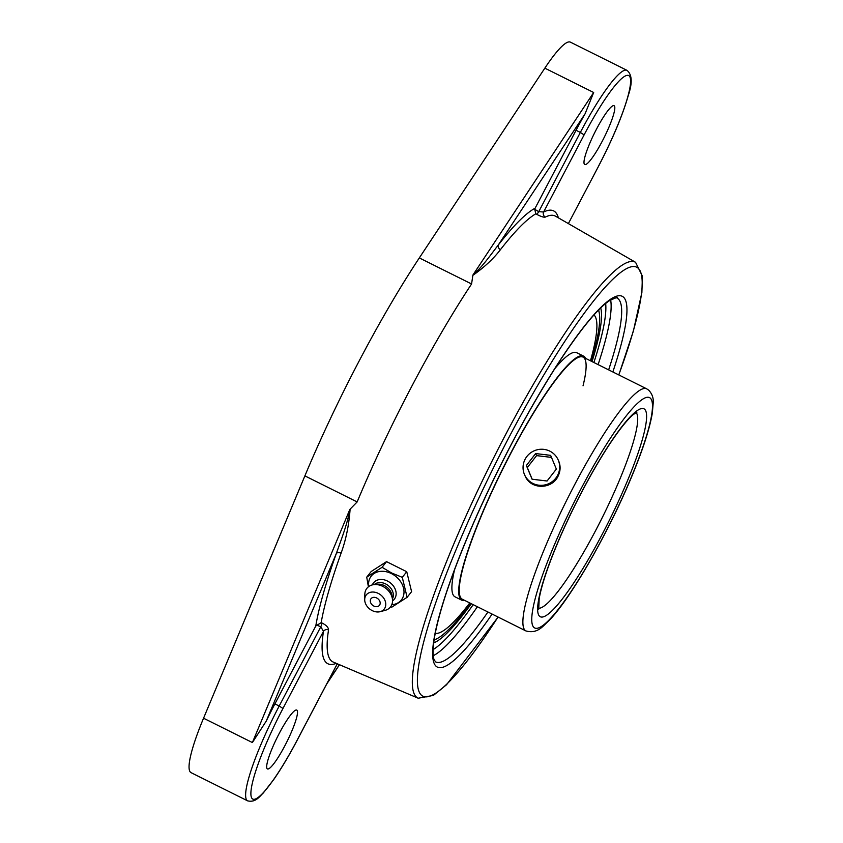 <?xml version="1.0" encoding="UTF-8"?>
<svg xmlns="http://www.w3.org/2000/svg" width="843" height="843" viewBox="0 0 843 843"><rect width="100%" height="100%" fill="white"/><g stroke="black" fill="none" stroke-linecap="round" stroke-linejoin="round"><path stroke-width="1.26" d="M349.771 509.625L252.384 742.557L266.24 721.102L336.357 553.43A3.899 2.287 -160.3 0 1 341.078 553.208C345.957 539.794 348.96 525.147 350.098 509.288L349.771 509.625C347.738 523.008 341.12 539.889 336.357 553.43A253.522 40.97 116.5 0 0 315.788 626.001L321.162 622.661A249.633 40.338 -63.5 0 1 341.078 553.208M316.515 624.99L320.793 626.792A3.899 0.601 112.8 0 0 322.047 623.04L321.162 622.661M337.274 663.778L297.379 739.754A83.773 13.541 -63.5 0 1 251.551 797.678A83.773 13.541 -63.5 0 1 282.974 708.457L279.202 706.023L320.793 626.792L323.47 631.333A3.899 3.435 -171.3 0 1 328.517 629.963C328.559 627.529 326.399 625.221 322.047 623.04M535.147 208.168A253.522 40.97 116.5 0 0 498.202 245.144L585.063 113.847A87.672 14.162 -63.5 0 0 576.043 130.286L535.147 208.168L534.736 209.327L535.821 213.795L536.654 214.28C540.932 216.567 543.809 217.505 545.273 217.094A249.117 40.253 -63.5 0 1 555.474 216.166L635.559 262.299A243.553 39.358 116.5 0 0 505.621 434.598A243.553 39.358 116.5 0 0 414.25 693.989A243.553 39.358 116.5 0 0 418.233 698.225L333.196 662.04A249.117 40.253 -63.5 0 1 329.128 657.709A249.117 40.253 -63.5 0 1 328.517 629.963M500.447 249.644A3.899 2.993 -142.1 0 1 498.202 245.144C490.911 254.491 482.143 267.168 473.007 274.892L472.944 275.292C484.472 267.136 493.64 258.58 500.447 249.644A249.633 40.338 -63.5 0 1 535.821 213.795M472.902 275.06L471.574 283.975A249.855 40.38 -63.5 0 0 357.147 501.933L349.866 509.414M558.361 217.831A253.005 40.885 116.5 0 0 543.619 212.014A3.899 3.762 -116.1 0 0 545.273 217.094M598.446 166.313L598.53 166.261C612.713 138.926 622.65 115.28 628.32 95.312C632.545 82.867 632.102 74.542 626.992 70.348A87.672 14.162 116.5 0 0 580.342 132.435L584.115 134.88L543.619 212.014L538.751 211.656A3.899 0.664 -59.8 0 1 536.654 214.28M266.24 721.102A87.672 14.162 -63.5 0 1 274.902 703.873L315.788 626.001M297.252 710.638A32.877 5.311 -63.5 0 1 285.893 743.768A32.877 5.311 -63.5 0 1 267.431 768.932A32.877 5.311 -63.5 0 1 266.936 768.373A32.877 5.311 -63.5 0 1 278.295 735.244A32.877 5.311 -63.5 0 1 296.768 710.08A32.877 5.311 -63.5 0 1 297.252 710.638M626.992 70.348L570.426 42.15A87.672 14.162 116.5 0 0 544.841 68.157L419.319 257.926A249.855 40.38 116.5 0 0 304.892 475.874L203.553 718.215A87.672 14.162 116.5 0 0 189.749 771.187A87.672 14.162 116.5 0 0 191.055 772.652L247.621 800.85C255.935 802.852 259.728 796.129 263.279 793L273.901 779.322C281.467 768.373 289.297 755.212 297.389 739.848L297.379 739.754M585.063 113.847L593.672 92.498L473.007 274.892M433.692 642.924A190.107 30.727 116.5 0 0 471.332 603.714M592.039 361.584A190.107 30.727 116.5 0 0 600.701 307.927M584.241 163.995A32.877 5.311 -63.5 0 1 595.601 130.865A32.877 5.311 -63.5 0 1 614.073 105.702A32.877 5.311 -63.5 0 1 614.558 106.25A32.877 5.311 -63.5 0 1 603.198 139.39A32.877 5.311 -63.5 0 1 584.736 164.543A32.877 5.311 -63.5 0 1 584.241 163.995M390.615 606.781L391.763 607.181L407.116 597.308L402.28 577.35L391.647 572.987L382.079 567.286L366.726 577.16L368.391 586.823M366.726 577.16L371.183 571.522L386.537 561.638L406.737 571.712L411.584 591.66L407.116 597.308M406.737 571.712L402.28 577.35M386.537 561.638L382.079 567.286M368.77 586.538A19.21 15.016 38.3 0 1 391.384 573.567A19.21 15.016 38.3 0 1 404.008 591.775A19.21 15.016 38.3 0 1 391.774 604.737M370.509 599.647A5.353 4.183 38.3 0 1 378.834 599.689A5.353 4.183 38.3 0 1 376.368 606.675A5.353 4.183 38.3 0 1 370.509 599.647M372.364 584.894A13.225 10.348 38.3 0 1 387.453 581.027A13.225 10.348 38.3 0 1 392.543 600.859M374.25 584.589A11.686 9.136 38.3 0 1 385.662 583.946A11.686 9.136 38.3 0 1 392.416 598.952M364.703 599.436L364.829 594.273A15.026 11.749 38.3 0 1 374.071 584.599L377.685 584.231A11.686 9.136 38.3 0 1 384.366 585.579A11.686 9.136 38.3 0 1 391.963 595.537L392.438 599.131A15.026 11.749 38.3 0 1 385.146 610.353L380.161 611.67A11.433 8.936 38.3 0 1 372.206 610.606A11.433 8.936 38.3 0 1 364.703 599.436A11.433 8.936 38.3 0 1 378.265 593.388A11.433 8.936 38.3 0 1 385.725 603.398A11.433 8.936 38.3 0 1 380.161 611.67M374.071 584.599A15.026 11.749 38.3 0 1 382.669 586.328A15.026 11.749 38.3 0 1 392.438 599.131M558.54 460.678C560.774 465.831 560.606 471.037 558.003 476.306C551.88 489.541 530.721 489.783 525.157 476.042M598.488 310.129A186.198 30.095 -63.5 0 1 599.278 313.069A186.198 30.095 -63.5 0 1 591.228 361.183M470.52 603.314A186.198 30.095 -63.5 0 1 436.937 638.699A186.198 30.095 -63.5 0 1 434.113 639.837M583.04 385.809A135.28 21.865 116.5 0 0 583.029 357.095A135.28 21.865 116.5 0 0 488.044 500.331A135.28 21.865 116.5 0 0 462.322 599.225L525.958 630.954C537.939 634.199 543.208 625.611 548.772 620.838C570.806 598.678 610.206 529.91 633.799 471.479C643.652 447.201 649.827 427.749 652.324 413.123L653.251 402.427C653.536 397.759 651.997 393.649 648.625 390.098L646.676 388.823A135.28 21.865 116.5 0 0 574.694 484.62A135.28 21.865 116.5 0 0 525.958 630.954M585.548 358.349A136.387 22.044 116.5 0 0 583.535 356.094A136.387 22.044 116.5 0 0 487.76 500.51A136.387 22.044 116.5 0 0 461.827 600.227A136.387 22.044 116.5 0 0 464.841 600.479M435.241 633.378A178.136 28.788 116.5 0 0 469.762 602.935M590.469 360.804A178.136 28.788 116.5 0 0 593.999 314.903M454.546 569.763A136.387 22.044 116.5 0 0 455.009 596.823L461.827 600.227M583.535 356.094L576.717 352.701A136.387 22.044 116.5 0 0 554.82 368.623M548.277 483.882A18.367 17.977 155.3 0 1 524.662 474.967A18.367 17.977 155.3 0 1 534.441 450.689A18.367 17.977 155.3 0 1 558.045 459.604A18.367 17.977 155.3 0 1 548.277 483.882M556.348 469.066L547.075 481.005L532.081 479.224L526.369 465.505L535.642 453.566L550.627 455.346L556.348 469.066M551.47 457.391L536.58 455.62L527.307 467.549L532.175 479.235M535.642 453.566L536.58 455.62M526.369 465.505L527.307 467.549M282.974 708.457L323.47 631.333A253.005 40.885 116.5 0 0 324.091 659.511A253.005 40.885 116.5 0 0 336.262 663.346M339.413 664.684L327 683.452M498.044 617.034A239.665 38.736 -63.5 0 1 419.287 692.187A239.665 38.736 -63.5 0 1 509.193 436.948A239.665 38.736 -63.5 0 1 625.696 269.096A239.665 38.736 -63.5 0 1 618.762 374.903M612.84 371.953A207.157 33.478 116.5 0 0 576.075 337.126A207.157 33.478 116.5 0 0 442.185 605.685A207.157 33.478 116.5 0 0 492.122 614.083M576.043 130.286L580.342 132.435L538.751 211.656L534.736 209.327M274.902 703.873L279.202 706.023A87.672 14.162 116.5 0 0 246.314 799.385A87.672 14.162 116.5 0 0 247.621 800.85M598.53 166.261L568.372 223.595L598.53 166.261M584.115 134.88A83.773 13.541 -63.5 0 1 629.942 76.955A83.773 13.541 -63.5 0 1 598.519 166.166M544.841 68.157L593.672 92.498M487.939 611.997A203.258 32.845 -63.5 0 1 435.662 661.903L434.25 659.995C433.365 658.225 431.785 652.197 435.125 633.947C440.52 606.718 453.271 569.9 473.355 523.514C499.067 465.146 526.949 412.396 556.991 365.24C579.141 331.173 596.454 309.76 608.941 301.004C615.495 297.758 618.193 296.789 617.034 298.085A203.258 32.845 -63.5 0 1 608.646 369.866M598.109 364.608A203.258 32.845 116.5 0 0 610.638 299.918M433.281 655.685A203.258 32.845 116.5 0 0 477.401 606.739M605.664 303.48A199.359 32.213 -63.5 0 1 593.904 362.511M473.197 604.642A199.359 32.213 -63.5 0 1 433.133 649.563M419.319 257.926L471.574 283.975M304.892 475.874L357.147 501.933M203.553 718.215L252.384 742.557M636.117 412.512A109.59 17.714 -63.5 0 1 595.738 530.352A109.59 17.714 -63.5 0 1 538.54 608.267M581.059 488.74A128.705 20.801 -63.5 0 1 649.047 426.916A128.705 20.801 -63.5 0 1 546.264 622.682A128.705 20.801 -63.5 0 1 581.059 488.74M582.144 491.09A116.155 18.767 116.5 0 0 550.732 611.976A116.155 18.767 116.5 0 0 643.504 435.283A116.155 18.767 116.5 0 0 582.144 491.09M339.487 664.716L326.631 684.158M418.233 698.225L433.418 695.37L446.537 684.748L498.118 617.065M618.825 374.935L633.43 330.899L641.881 292.51L642.419 276.198L635.559 262.299M337.316 663.789L297.389 739.848M583.029 357.095L646.676 388.823M636.95 412.143L633.104 414.703C629.089 418.086 623.936 424.061 617.634 432.628C606.517 447.939 594.694 467.475 582.155 491.248C568.003 518.35 556.675 543.672 548.171 567.213C543.545 580.237 540.542 590.732 539.183 598.688L538.73 609.152M599.278 313.069L598.709 309.897M436.937 638.699L434.071 640.153"/></g></svg>
